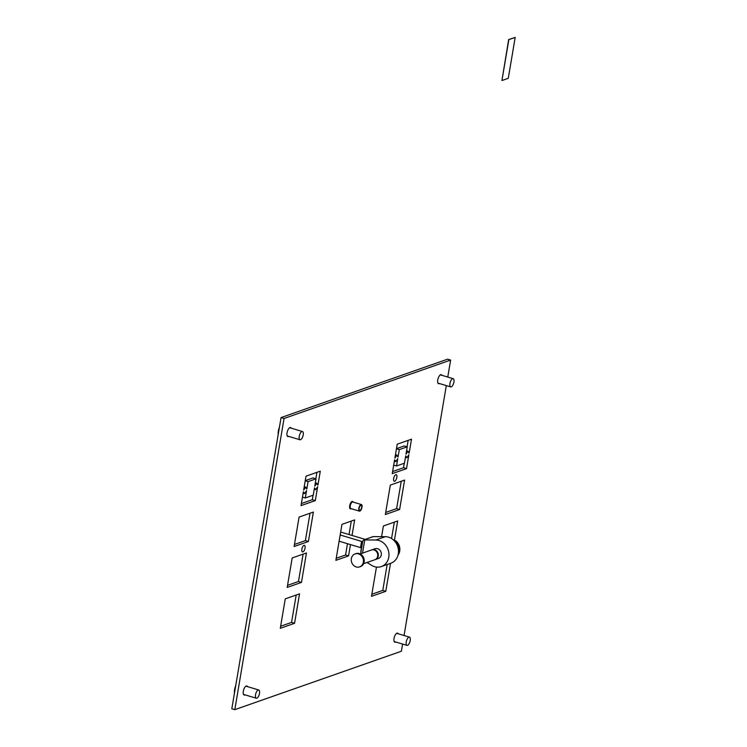 <?xml version="1.0" encoding="UTF-8"?>
<svg xmlns="http://www.w3.org/2000/svg" width="747" height="747" viewBox="0 0 747 747"><rect width="100%" height="100%" fill="white"/><g stroke="black" fill="none" stroke-linecap="round" stroke-linejoin="round"><path stroke-width="1.12" d="M402.605 644.054L401.391 651.235L234.81 709.65L284.056 418.479L450.637 360.063L447.761 377.058M446.314 385.601L404.052 635.52M390.513 563.35L385.779 591.316L371.502 596.321L376.451 567.076M381.596 536.663L383.398 525.981L397.675 520.967L394.323 540.828M385.34 514.524L390.317 485.083L404.594 480.078L399.617 509.519L385.34 514.524M294.561 623.297L280.284 628.311L285.261 598.861L299.538 593.856L294.561 623.297L291.563 622.4L280.629 626.238M301.48 582.408L287.193 587.413L292.18 557.962L306.457 552.957L301.48 582.408L298.473 581.502L287.548 585.34M308.39 541.51L294.113 546.515L299.089 517.073L313.376 512.068L308.39 541.51L305.392 540.613L294.467 544.442M350.474 544.6L348.569 555.889L335.879 560.343L341.967 524.347L354.657 519.903L352.024 535.44M395.779 461.627L397.777 458.611L396.536 465.979L404.463 463.196L405.714 455.838L406.882 457.734L408.88 454.718L406.536 468.63L392.25 473.635L394.603 459.732L395.779 461.627L394.36 461.198M407.993 451.188L405.985 454.195L407.236 446.837L399.3 449.619L398.058 456.977L396.881 455.082L394.883 458.088L397.236 444.185L411.513 439.18L409.16 453.084L407.993 451.188L406.564 450.758M304.552 493.618L306.559 490.602L305.308 497.969L313.245 495.186L314.487 487.819L315.664 489.724L317.662 486.708L315.309 500.611L301.032 505.616L303.385 491.713L304.552 493.618L303.133 493.188M316.765 483.178L314.767 486.185L316.009 478.827L308.081 481.61L306.83 488.968L305.663 487.072L303.655 490.079L306.009 476.175L320.286 471.17L317.942 485.074L316.765 483.178L315.346 482.749M395.77 642.009A4.725 1.952 -73.3 0 1 395.462 642.159A4.725 1.952 -73.3 0 1 394.864 642.187A4.725 1.952 -73.3 0 1 394.173 637.761A4.725 1.952 -73.3 0 1 396.984 633.167A4.725 1.952 -73.3 0 1 397.581 633.129A4.725 1.952 -73.3 0 1 398.235 633.773M439.488 383.556A4.725 1.952 -73.3 0 1 439.18 383.697A4.725 1.952 -73.3 0 1 438.582 383.734A4.725 1.952 -73.3 0 1 437.891 379.308A4.725 1.952 -73.3 0 1 440.702 374.705A4.725 1.952 -73.3 0 1 441.29 374.677A4.725 1.952 -73.3 0 1 441.953 375.321M245.053 694.859A4.725 1.952 -73.3 0 1 244.745 695.009A4.725 1.952 -73.3 0 1 244.148 695.037A4.725 1.952 -73.3 0 1 243.457 690.611A4.725 1.952 -73.3 0 1 246.267 686.007A4.725 1.952 -73.3 0 1 246.865 685.979A4.725 1.952 -73.3 0 1 247.518 686.624M288.772 436.407A4.725 1.952 -73.3 0 1 288.463 436.547A4.725 1.952 -73.3 0 1 287.866 436.584A4.725 1.952 -73.3 0 1 287.175 432.158A4.725 1.952 -73.3 0 1 289.985 427.555A4.725 1.952 -73.3 0 1 290.574 427.527A4.725 1.952 -73.3 0 1 291.237 428.171M395.807 474.7A3.436 1.419 -73.3 0 1 396.237 474.672A3.436 1.419 -73.3 0 1 396.741 477.893A3.436 1.419 -73.3 0 1 394.696 481.236A3.436 1.419 -73.3 0 1 394.267 481.264A3.436 1.419 -73.3 0 1 393.762 478.043A3.436 1.419 -73.3 0 1 395.807 474.7M304.01 545.357A3.436 1.419 -73.3 0 1 304.44 545.329A3.436 1.419 -73.3 0 1 304.944 548.55A3.436 1.419 -73.3 0 1 302.908 551.893A3.436 1.419 -73.3 0 1 302.47 551.921A3.436 1.419 -73.3 0 1 301.965 548.7A3.436 1.419 -73.3 0 1 304.01 545.357M353.163 502.087L353.163 502.068A3.866 1.597 106.7 0 0 352.098 501.489A3.866 1.597 106.7 0 0 349.689 505.794A3.866 1.597 106.7 0 0 350.857 508.847A3.866 1.597 106.7 0 0 351.183 508.679L351.183 508.679M234.81 709.65L231.813 708.754L281.059 417.582L447.64 359.167L450.637 360.063M284.056 418.479L281.059 417.582M387.161 564.527L382.781 590.41L371.857 594.248M394.332 522.144L391.549 538.55M401.242 481.255L396.62 508.623L385.685 512.451M296.185 595.032L291.563 622.4M303.105 554.134L298.473 581.502M310.024 513.236L305.392 540.613M351.305 521.079L349.026 534.544M347.476 543.704L345.572 554.993L336.225 558.27M404.286 463.261L403.529 467.725L392.605 471.562M407.236 446.837L404.23 445.94L396.48 448.658M408.161 440.356L407.078 446.79M313.068 495.242L312.311 499.715L301.377 503.553M316.943 472.347L315.85 478.78M316.009 478.827L313.012 477.931L305.252 480.648M382.781 590.41L385.779 591.316M396.62 508.623L399.617 509.519M345.572 554.993L348.569 555.889M406.882 457.734L405.462 457.304M403.529 467.725L406.536 468.63M393.688 465.129L396.536 465.979M408.656 452.934L409.16 453.084M396.461 448.77L399.3 449.619M397.544 456.828L398.058 456.977M396.881 455.082L395.462 454.662M302.47 497.119L305.308 497.969M315.664 489.724L314.235 489.294M312.311 499.715L315.309 500.611M306.326 488.818L306.83 488.968M305.663 487.072L304.244 486.642M317.428 484.924L317.942 485.074M305.234 480.76L308.081 481.61M360.633 553.788L362.79 541.033L363.798 539.913L375.816 540.025A13.754 11.999 70.7 0 1 388.655 551.631A13.754 11.999 70.7 0 1 381.334 566.571A13.754 11.999 70.7 0 1 371.539 565.302L367.01 562.482M375.508 559.503A5.154 4.501 70.7 0 0 378.346 554.563A5.154 4.501 70.7 0 0 374.63 549.736A5.154 4.501 -109.3 0 0 372.09 549.773L375.078 548.728A5.154 4.501 70.7 0 1 377.608 548.69A5.154 4.501 70.7 0 1 381.334 553.518A5.154 4.501 70.7 0 1 378.486 558.457L375.508 559.503A5.154 4.501 70.7 0 1 375.209 559.596M373.229 536.607L363.798 539.913L372.781 536.682A1.718 1.503 70.7 0 1 373.229 536.607L385.331 536.682A13.754 11.999 70.7 0 1 398.179 548.289A13.754 11.999 70.7 0 1 390.849 563.229L381.334 566.571M361.912 544.955L360.792 551.65M339.11 541.202L360.512 547.607L361.557 541.388A3.436 0.896 -170.4 0 1 362.659 541.808M361.408 547.934A3.436 0.896 9.6 0 0 360.512 547.607M365.124 539.362L340.66 532.041M340.165 534.983L361.557 541.388M358.448 553.863A6.872 5.995 -109.3 0 0 355.068 553.919A6.872 5.995 -109.3 0 0 351.277 560.502A6.872 5.995 -109.3 0 0 356.235 566.954A6.872 5.995 70.7 0 0 359.624 566.898A6.872 5.995 70.7 0 0 363.415 560.306A6.872 5.995 70.7 0 0 358.448 553.863M359.624 566.898L360.418 566.618A6.872 5.995 70.7 0 0 364.209 560.035A6.872 5.995 70.7 0 0 359.242 553.583A6.872 5.995 -109.3 0 0 355.861 553.639L355.068 553.919M363.593 563.686L374.919 559.708A5.154 4.501 70.7 0 0 377.758 554.769A5.154 4.501 70.7 0 0 374.042 549.941A5.154 4.501 -109.3 0 0 371.502 549.979L360.175 553.947M398.935 544.937A5.154 4.501 70.7 0 1 399.486 546.515M398.272 553.975A9.711 8.469 -109.3 0 0 395.182 540.987A0.859 0.747 -109.3 0 0 394.397 540.912M394.799 540.828A0.859 0.747 70.7 0 1 395.733 540.791A9.711 8.469 70.7 0 1 398.039 555.04M359.849 511.107A3.436 1.419 -73.3 0 1 359.41 511.135A3.436 1.419 -73.3 0 1 358.905 507.913A3.436 1.419 -73.3 0 1 360.95 504.561A3.436 1.419 106.7 0 0 358.812 508.39A3.436 1.419 106.7 0 0 359.849 511.107A3.436 1.419 106.7 0 0 361.884 507.764A3.436 1.419 106.7 0 0 361.38 504.542A3.436 1.419 106.7 0 0 360.95 504.561A3.436 1.419 106.7 0 1 361.987 507.278A3.436 1.419 106.7 0 1 359.849 511.107M359.41 511.135L350.866 508.576A3.436 1.419 -73.3 0 1 350.362 505.355A3.436 1.419 -73.3 0 1 352.407 502.003A3.436 1.419 106.7 0 1 352.836 501.984L361.38 504.542M359.97 510.369A2.661 1.102 -73.3 0 1 359.634 510.388A2.661 1.102 -73.3 0 1 359.242 507.895A2.661 1.102 -73.3 0 1 360.829 505.299A2.661 1.102 -73.3 0 1 361.165 505.289A2.661 1.102 -73.3 0 1 361.557 507.783A2.661 1.102 -73.3 0 1 359.97 510.369M406.816 639.899A4.295 1.774 106.7 0 0 406.984 645.371A4.295 1.774 106.7 0 0 409.627 642.607A4.295 1.774 106.7 0 0 409.449 637.135A4.295 1.774 106.7 0 0 406.816 639.899M450.525 381.446A4.295 1.774 106.7 0 0 450.702 386.909A4.295 1.774 106.7 0 0 453.345 384.145A4.295 1.774 106.7 0 0 453.168 378.673A4.295 1.774 106.7 0 0 450.525 381.446M299.808 434.296A4.295 1.774 106.7 0 0 299.986 439.759A4.295 1.774 106.7 0 0 302.628 436.995A4.295 1.774 106.7 0 0 302.451 431.523A4.295 1.774 106.7 0 0 299.808 434.296M278.155 434.745A8.18 3.38 -73.3 0 1 278.117 433.381A8.18 3.38 -73.3 0 1 279.387 427.443M255.437 696.699A4.295 1.774 106.7 0 0 256.277 698.221A4.295 1.774 106.7 0 0 258.621 696.12A4.295 1.774 106.7 0 0 259.573 691.507A4.295 1.774 106.7 0 0 258.733 689.985A4.295 1.774 106.7 0 0 256.389 692.077A4.295 1.774 106.7 0 0 255.437 696.699M234.437 693.197A8.18 3.38 -73.3 0 1 234.399 691.843A8.18 3.38 -73.3 0 1 235.678 685.905M508.277 78.304L501.928 80.527L508.847 39.628L515.187 37.406L508.277 78.304M501.928 80.527L508.66 39.572L515.187 37.406M362.519 553.125L364.751 539.95M385.331 536.682L375.816 540.025M395.733 540.791L395.182 540.987M394.5 540.856L395.051 540.669M406.984 645.371L394.211 641.542M409.449 637.135L396.676 633.307M450.702 386.909L437.929 383.09M453.168 378.673L440.394 374.854M299.986 439.759L287.212 435.94M302.451 431.523L289.677 427.704M279.322 427.527A17.19 17.19 0 0 0 278.117 433.381M256.277 698.221L243.494 694.393M258.733 689.985L245.959 686.157M235.697 685.755A17.19 17.19 0 0 0 234.399 691.843"/></g></svg>
